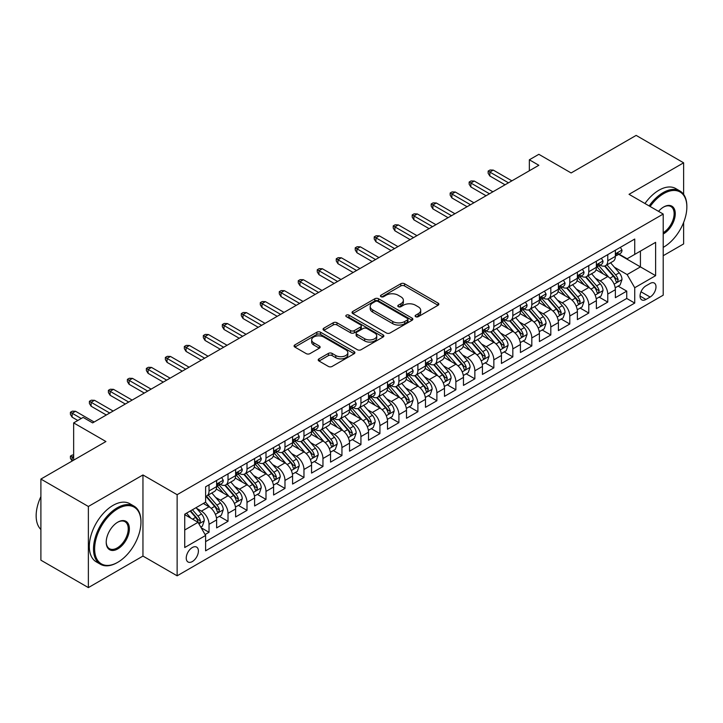 <?xml version="1.0" encoding="UTF-8"?>
<svg xmlns="http://www.w3.org/2000/svg" width="723" height="723" viewBox="0 0 723 723"><rect width="100%" height="100%" fill="white"/><g stroke="black" fill="none" stroke-linecap="round" stroke-linejoin="round"><path stroke-width="1.08" d="M415.671 316.692A1.844 1.066 0 0 0 418.274 316.692L438.075 305.26A2.639 1.518 0 0 0 438.852 304.184A2.639 1.518 0 0 0 438.075 303.109L404.528 283.741A2.639 1.518 0 0 0 400.804 283.741L381.003 295.174A1.844 1.066 0 0 0 380.461 295.924A1.844 1.066 0 0 0 381.003 296.683A1.844 1.066 0 0 0 383.615 296.683L386.172 295.201A8.432 4.871 0 0 1 398.102 295.201L400.894 296.819A8.432 4.871 0 0 1 403.371 300.262A8.432 4.871 0 0 1 400.894 303.705L398.337 305.178A1.844 1.066 0 0 0 397.795 305.937A1.844 1.066 0 0 0 398.337 306.688A1.844 1.066 0 0 0 400.94 306.688L403.506 305.205A8.432 4.871 0 0 1 415.436 305.205L418.228 306.823A8.432 4.871 0 0 1 420.705 310.266A8.432 4.871 0 0 1 418.228 313.71L415.671 315.192A1.844 1.066 0 0 0 415.129 315.942A1.844 1.066 0 0 0 415.671 316.692L415.671 315.192M192.318 561.563A8.595 4.962 120 0 0 197.939 553.99A8.595 4.962 120 0 0 196.62 547.103A8.595 4.962 120 0 0 192.318 547.528A8.595 4.962 120 0 0 186.706 555.101A8.595 4.962 120 0 0 188.025 561.988A8.595 4.962 120 0 0 192.318 561.563M318.988 358.852A2.639 1.518 0 0 0 318.21 359.927A2.639 1.518 0 0 0 318.988 361.003L328.396 366.434A2.639 1.518 0 0 0 332.128 366.434L354.116 353.737A2.639 1.518 0 0 0 354.894 352.661A2.639 1.518 0 0 0 354.116 351.586L320.569 332.219A2.639 1.518 0 0 0 316.846 332.219L294.848 344.916A2.639 1.518 0 0 0 294.08 345.992A2.639 1.518 0 0 0 294.848 347.067L306.218 353.628A2.639 1.518 0 0 0 309.95 353.628L319.358 348.197A2.639 1.518 0 0 0 320.126 347.121A2.639 1.518 0 0 0 319.358 346.046L313.719 342.792A7.049 4.067 0 0 1 311.658 339.909A7.049 4.067 0 0 1 316.005 336.15A7.049 4.067 0 0 1 323.696 337.035L345.775 349.787A7.049 4.067 0 0 1 347.844 352.661A7.049 4.067 0 0 1 343.488 356.421A7.049 4.067 0 0 1 335.806 355.544L332.128 353.411A2.639 1.518 0 0 0 328.396 353.411L318.988 358.852L318.988 361.003M683.624 194.397L683.624 162.811L636.15 135.4L571.125 172.951L538.843 154.315L529.353 159.792L538.843 165.278L92.634 422.892L83.145 417.406L73.647 422.892L73.647 460.162M88.369 506.48L88.369 587.6L142.955 556.077L142.955 474.957L88.369 506.48L40.895 479.069L105.929 441.527L73.647 422.892M142.955 474.957L177.135 494.695L663.208 214.053L663.208 295.183L177.135 575.815L177.135 494.695M683.624 162.811L629.037 194.324L663.208 214.053M386.362 332.969A2.639 1.518 0 0 0 390.086 332.969L412.083 320.271A2.639 1.518 0 0 0 412.851 319.195A2.639 1.518 0 0 0 412.083 318.12L378.536 298.753A2.639 1.518 0 0 0 374.803 298.753L352.815 311.45A2.639 1.518 0 0 0 352.038 312.526A2.639 1.518 0 0 0 352.815 313.601L386.362 332.969M347.121 317.09A1.844 1.066 0 0 1 348.992 317.352L348.992 315.165L383.1 334.857A2.639 1.518 0 0 1 383.868 335.933A2.639 1.518 0 0 1 383.1 337.008L361.102 349.706A2.639 1.518 0 0 1 357.379 349.706L323.832 330.33L323.832 328.179A2.639 1.518 0 0 0 323.064 329.254A2.639 1.518 0 0 0 323.832 330.33M323.832 328.179L333.24 322.747A2.639 1.518 0 0 1 336.972 322.747L350.574 330.601A2.639 1.518 0 0 0 354.306 330.601L360.551 326.995A2.639 1.518 0 0 0 361.319 325.919A2.639 1.518 0 0 0 360.551 324.844L346.38 316.665A1.844 1.066 0 0 1 345.838 315.915A1.844 1.066 0 0 1 346.986 314.93A1.844 1.066 0 0 1 348.992 315.165M88.369 587.6L40.895 560.189L40.895 479.069M663.208 255.716L683.624 243.931L683.624 222.467M205.088 534.568L209.028 532.291L201.148 527.745M196.665 508.386L201.437 511.134A10.737 6.2 60 0 1 209.028 524.292L216.629 519.909L216.629 527.907L228.016 521.328L219.376 516.339M215.653 497.424L220.425 500.171A10.737 6.2 60 0 1 228.016 513.33L235.617 508.947L235.617 516.945L247.004 510.366L238.364 505.377M234.641 486.462L239.412 489.209A10.737 6.2 60 0 1 247.004 502.368L254.604 497.984L254.604 505.983L265.992 499.403L257.352 494.415M253.628 475.499L258.4 478.246A10.737 6.2 60 0 1 265.992 491.405L273.592 487.022L273.592 495.02L284.979 488.441L276.34 483.452M272.616 464.537L277.388 467.284A10.737 6.2 60 0 1 284.979 480.443L292.58 476.059L292.58 484.058L303.967 477.478L295.327 472.49M291.604 453.574L296.376 456.321A10.737 6.2 60 0 1 303.967 469.48L311.559 465.097L311.559 473.095L322.955 466.516L314.315 461.527M310.592 442.612L315.364 445.359A10.737 6.2 60 0 1 322.955 458.518L330.547 454.134L330.547 462.133L341.943 455.553L333.303 450.565M329.58 431.649L334.351 434.396A10.737 6.2 60 0 1 341.943 447.555L349.534 443.172L349.534 451.17L360.931 444.591L352.291 439.611M348.567 420.687L353.339 423.434A10.737 6.2 60 0 1 360.931 436.593L368.522 432.209L368.522 440.208L379.918 433.628L371.279 428.649M367.555 409.724L372.327 412.471A10.737 6.2 60 0 1 379.918 425.63L387.51 421.247L387.51 429.245L398.906 422.666L390.266 417.686M386.543 398.762L391.315 401.509A10.737 6.2 60 0 1 398.906 414.668L406.498 410.284L406.498 418.283L417.894 411.703L409.254 406.724M405.531 387.799L410.293 390.547A10.737 6.2 60 0 1 417.894 403.705L425.486 399.322L425.486 407.32L436.882 400.75L428.242 395.761M424.518 376.837L429.281 379.584A10.737 6.2 60 0 1 436.882 392.743L444.473 388.359L444.473 396.358L455.87 389.787L447.23 384.799M443.506 365.874L448.269 368.622A10.737 6.2 60 0 1 455.87 381.78L463.461 377.397L463.461 385.395L474.857 378.825L466.218 373.836M462.494 354.912L467.257 357.659A10.737 6.2 60 0 1 474.857 370.818L482.449 366.434L482.449 374.433L493.845 367.862L485.205 362.874M481.482 343.949L486.245 346.697A10.737 6.2 60 0 1 493.845 359.855L501.437 355.472L501.437 363.47L512.833 356.9L504.193 351.911M500.47 332.987L505.232 335.743A10.737 6.2 60 0 1 512.833 348.893L520.424 344.51L520.424 352.508L531.821 345.937L523.181 340.949M519.457 322.024L524.22 324.781A10.737 6.2 60 0 1 531.821 337.93L539.412 333.547L539.412 341.545L550.809 334.975L542.169 329.986M538.445 311.062L543.208 313.818A10.737 6.2 60 0 1 550.809 326.968L558.4 322.585L558.4 330.583L569.796 324.012L561.156 319.024M557.433 300.099L562.196 302.856A10.737 6.2 60 0 1 569.796 316.005L577.388 311.622L577.388 319.62L588.784 313.05L580.144 308.061M576.421 289.137L581.184 291.893A10.737 6.2 60 0 1 588.784 305.043L596.376 300.66L596.376 308.658L607.763 302.087L607.763 294.08A10.737 6.2 -120 0 0 600.171 280.931L595.409 278.174M599.132 297.099L607.763 302.087M216.629 519.909A10.737 6.2 -120 0 0 209.028 506.751L203.335 503.461M235.617 508.947A10.737 6.2 -120 0 0 228.016 495.788L216.276 489.01M254.604 497.984A10.737 6.2 -120 0 0 247.004 484.826L235.264 478.048M273.592 487.022A10.737 6.2 -120 0 0 265.992 473.863L254.252 467.085M292.58 476.059A10.737 6.2 -120 0 0 284.979 462.901L273.24 456.123M311.559 465.097A10.737 6.2 -120 0 0 303.967 451.938L292.228 445.16M330.547 454.134A10.737 6.2 -120 0 0 322.955 440.976L311.215 434.198M349.534 443.172A10.737 6.2 -120 0 0 341.943 430.013L330.203 423.235M368.522 432.209A10.737 6.2 -120 0 0 360.931 419.051L349.191 412.273M387.51 421.247A10.737 6.2 -120 0 0 379.918 408.088L368.179 401.31M406.498 410.284A10.737 6.2 -120 0 0 398.906 397.126L387.166 390.348M425.486 399.322A10.737 6.2 -120 0 0 417.894 386.163L406.154 379.385M444.473 388.359A10.737 6.2 -120 0 0 436.882 375.201L425.142 368.423M463.461 377.397A10.737 6.2 -120 0 0 455.87 364.238L444.121 357.46M482.449 366.434A10.737 6.2 -120 0 0 474.857 353.276L463.109 346.498M501.437 355.472A10.737 6.2 -120 0 0 493.845 342.313L482.096 335.535M520.424 344.51A10.737 6.2 -120 0 0 512.833 331.351L501.084 324.573M539.412 333.547A10.737 6.2 -120 0 0 531.821 320.388L520.072 313.61M558.4 322.585A10.737 6.2 -120 0 0 550.809 309.426L539.06 302.648M577.388 311.622A10.737 6.2 -120 0 0 569.796 298.463L558.048 291.685M596.376 300.66A10.737 6.2 -120 0 0 588.784 287.501L577.035 280.723M650.113 283.452L645.928 285.856A8.324 4.808 120 0 0 640.497 293.195A8.324 4.808 120 0 0 641.771 299.864A8.324 4.808 120 0 0 645.928 299.458L650.113 297.045A8.324 4.808 120 0 0 655.544 289.706A8.324 4.808 120 0 0 654.27 283.036A8.324 4.808 120 0 0 650.113 283.452M184.727 529.995L198.021 522.313L205.612 535.472L205.612 550.818L634.731 303.073L634.731 287.727L627.13 274.568L614.396 267.212M205.612 535.472L184.727 547.528L184.727 514.207L205.612 502.151L205.612 486.796L634.731 239.051L634.731 254.397L655.616 242.341L655.616 275.662L634.731 287.727M220.325 484.329L220.425 484.383A10.737 6.2 60 0 0 225.793 484.916L233.384 480.533A10.737 6.2 -120 0 0 235.617 475.617L235.617 469.48M239.313 473.366L239.412 473.429A10.737 6.2 60 0 0 244.781 473.954L252.372 469.57A10.737 6.2 -120 0 0 254.604 464.654L254.604 458.518M258.301 462.404L258.4 462.467A10.737 6.2 60 0 0 263.768 462.991L271.36 458.608A10.737 6.2 -120 0 0 273.592 453.692L273.592 447.555M277.289 451.441L277.388 451.504A10.737 6.2 60 0 0 282.756 452.029L290.348 447.645A10.737 6.2 -120 0 0 292.58 442.729L292.58 436.593M296.276 440.479L296.376 440.542A10.737 6.2 60 0 0 301.744 441.066L309.336 436.683A10.737 6.2 -120 0 0 311.559 431.767L311.559 425.63M315.264 429.516L315.364 429.579A10.737 6.2 60 0 0 320.732 430.104L328.323 425.72A10.737 6.2 -120 0 0 330.547 420.804L330.547 414.668M334.252 418.554L334.351 418.617A10.737 6.2 60 0 0 339.72 419.141L347.311 414.758A10.737 6.2 -120 0 0 349.534 409.842L349.534 403.705M353.24 407.591L353.339 407.655A10.737 6.2 60 0 0 358.707 408.179L366.299 403.796A10.737 6.2 -120 0 0 368.522 398.879L368.522 392.743M372.228 396.629L372.327 396.692A10.737 6.2 60 0 0 377.695 397.225L385.287 392.833A10.737 6.2 -120 0 0 387.51 387.917L387.51 381.78M391.215 385.666L391.315 385.73A10.737 6.2 60 0 0 396.683 386.263L404.274 381.871A10.737 6.2 -120 0 0 406.498 376.954L406.498 370.818M410.194 374.704L410.293 374.767A10.737 6.2 60 0 0 415.671 375.3L423.262 370.908A10.737 6.2 -120 0 0 425.486 365.992L425.486 359.855M429.182 363.741L429.281 363.805A10.737 6.2 60 0 0 434.659 364.338L442.25 359.946A10.737 6.2 -120 0 0 444.473 355.029L444.473 348.893M448.17 352.779L448.269 352.842A10.737 6.2 60 0 0 453.646 353.375L461.238 348.983A10.737 6.2 -120 0 0 463.461 344.067L463.461 337.93M467.157 341.816L467.257 341.88A10.737 6.2 60 0 0 472.634 342.413L480.226 338.021A10.737 6.2 -120 0 0 482.449 333.104L482.449 326.968M486.145 330.854L486.245 330.917A10.737 6.2 60 0 0 491.622 331.45L499.213 327.058A10.737 6.2 -120 0 0 501.437 322.142L501.437 316.005M505.133 319.891L505.232 319.955A10.737 6.2 60 0 0 510.61 320.488L518.201 316.096A10.737 6.2 -120 0 0 520.424 311.179L520.424 305.043M524.121 308.929L524.22 308.992A10.737 6.2 60 0 0 529.588 309.525L537.189 305.133A10.737 6.2 -120 0 0 539.412 300.217L539.412 294.08M543.109 297.966L543.208 298.03A10.737 6.2 60 0 0 548.576 298.563L556.177 294.18A10.737 6.2 -120 0 0 558.4 289.254L558.4 283.118M562.096 287.013L562.196 287.067A10.737 6.2 60 0 0 567.564 287.6L575.165 283.217A10.737 6.2 -120 0 0 577.388 278.292L577.388 272.155M581.084 276.05L581.184 276.105A10.737 6.2 60 0 0 586.552 276.638L594.152 272.255A10.737 6.2 -120 0 0 596.376 267.329L596.376 261.193M205.612 541.608L626.751 298.463L626.751 291.125L615.363 297.695L615.363 289.697A10.737 6.2 -120 0 0 607.763 276.538L596.023 269.76M600.072 265.088L600.171 265.142A10.737 6.2 -120 0 0 605.54 265.675A10.737 6.2 -120 0 0 607.763 260.759L607.763 254.613M605.54 265.675L613.14 261.292A10.737 6.2 -120 0 0 615.363 256.367L615.363 250.23M209.028 484.826L209.028 490.962A10.737 6.2 60 0 1 206.805 495.879A10.737 6.2 60 0 1 205.612 496.312M206.805 495.879L214.406 491.495A10.737 6.2 -120 0 0 216.629 486.579L216.629 480.443M228.016 473.863L228.016 480A10.737 6.2 60 0 1 225.793 484.916M247.004 462.901L247.004 469.037A10.737 6.2 60 0 1 244.781 473.954M265.992 451.938L265.992 458.075A10.737 6.2 60 0 1 263.768 462.991M284.979 440.976L284.979 447.112A10.737 6.2 60 0 1 282.756 452.029M303.967 430.013L303.967 436.15A10.737 6.2 60 0 1 301.744 441.066M322.955 419.051L322.955 425.187A10.737 6.2 60 0 1 320.732 430.104M341.943 408.088L341.943 414.225A10.737 6.2 60 0 1 339.72 419.141M360.931 397.126L360.931 403.262A10.737 6.2 60 0 1 358.707 408.179M379.918 386.163L379.918 392.3A10.737 6.2 60 0 1 377.695 397.225M398.906 375.201L398.906 381.337A10.737 6.2 60 0 1 396.683 386.263M417.894 364.238L417.894 370.375A10.737 6.2 60 0 1 415.671 375.3M436.882 353.276L436.882 359.421A10.737 6.2 60 0 1 434.659 364.338M455.87 342.313L455.87 348.459A10.737 6.2 60 0 1 453.646 353.375M474.857 331.351L474.857 337.496A10.737 6.2 60 0 1 472.634 342.413M493.845 320.388L493.845 326.534A10.737 6.2 60 0 1 491.622 331.45M512.833 309.426L512.833 315.571A10.737 6.2 60 0 1 510.61 320.488M531.821 298.463L531.821 304.609A10.737 6.2 60 0 1 529.588 309.525M550.809 287.501L550.809 293.646A10.737 6.2 60 0 1 548.576 298.563M569.796 276.538L569.796 282.684A10.737 6.2 60 0 1 567.564 287.6M588.784 265.576L588.784 271.721A10.737 6.2 60 0 1 586.552 276.638M588.784 305.043L588.784 313.05M569.796 316.005L569.796 324.012M550.809 326.968L550.809 334.975M531.821 337.93L531.821 345.937M512.833 348.893L512.833 356.9M493.845 359.855L493.845 367.862M474.857 370.818L474.857 378.825M455.87 381.78L455.87 389.787M436.882 392.743L436.882 400.75M417.894 403.705L417.894 411.703M398.906 414.668L398.906 422.666M379.918 425.63L379.918 433.628M360.931 436.593L360.931 444.591M341.943 447.555L341.943 455.553M322.955 458.518L322.955 466.516M303.967 469.48L303.967 477.478M284.979 480.443L284.979 488.441M265.992 491.405L265.992 499.403M247.004 502.368L247.004 510.366M228.016 513.33L228.016 521.328M209.028 524.292L209.028 532.291M198.021 522.313L184.727 514.64M627.13 274.568L640.424 266.895L640.424 251.107L655.616 242.341M618.68 254.342L655.616 275.662M619.06 254.125L627.13 258.78L634.731 254.397M142.955 556.077L177.135 575.815M529.353 159.792L529.353 170.755M618.12 286.136L626.751 291.125M626.751 298.463L634.731 303.073M416.403 316.954L418.228 315.906A8.432 4.871 0 0 0 420.705 312.463L420.705 310.266M403.371 300.262L403.371 302.449A8.432 4.871 0 0 1 400.894 305.892L399.069 306.95M438.048 305.287L404.528 285.937A2.639 1.518 0 0 0 400.804 285.937L381.735 296.945M412.083 318.12L412.083 320.271L378.536 300.949A2.639 1.518 0 0 0 374.803 300.949L352.851 313.619M407.42 319.955A1.844 1.066 0 0 0 407.962 319.195A1.844 1.066 0 0 0 407.42 318.445L377.975 301.446A1.844 1.066 0 0 0 375.364 301.446L372.661 303A8.432 4.871 0 0 0 370.194 306.444A8.432 4.871 0 0 0 372.661 309.887L392.788 321.509A8.432 4.871 0 0 0 404.717 321.509L407.42 319.955L407.42 322.142A1.844 1.066 0 0 0 407.962 321.392L407.962 319.195M370.194 306.444L370.194 308.64A8.432 4.871 0 0 0 372.661 312.083L372.661 309.887M407.42 322.142L404.717 323.705A8.432 4.871 0 0 1 392.788 323.705L372.661 312.083M323.868 330.357L333.24 324.943L333.24 322.747M361.319 325.919L361.319 328.115A2.639 1.518 0 0 1 360.551 329.191L354.306 332.797A2.639 1.518 0 0 1 350.574 332.797L336.972 324.943A2.639 1.518 0 0 0 333.24 324.943M348.992 317.352L383.063 337.026M364.69 338.753A7.049 4.067 0 0 0 372.381 339.638A7.049 4.067 0 0 0 376.728 335.879A7.049 4.067 0 0 0 374.668 332.996L366.886 328.504A2.639 1.518 0 0 0 363.154 328.504L356.909 332.11A2.639 1.518 0 0 0 356.141 333.186A2.639 1.518 0 0 0 356.909 334.261L364.69 338.753L364.69 340.949A7.049 4.067 0 0 0 372.381 341.825A7.049 4.067 0 0 0 376.728 338.066L376.728 335.879M356.141 333.186L356.141 335.382A2.639 1.518 0 0 0 356.909 336.457L356.909 334.261M364.69 340.949L356.909 336.457M347.844 352.661L347.844 354.857A7.049 4.067 0 0 1 343.488 358.617A7.049 4.067 0 0 1 335.806 357.731L332.128 355.608A2.639 1.518 0 0 0 328.396 355.608L319.024 361.021M311.658 339.909L311.658 342.106A7.049 4.067 0 0 0 313.719 344.979L313.719 342.792M319.358 346.046L319.358 348.197L313.719 344.979M354.08 353.755L320.569 334.406A2.639 1.518 0 0 0 316.846 334.406L294.885 347.085M615.201 287.817L620.108 284.979L622.006 279.503A7.113 4.112 -120 0 0 619.24 272.824L610.564 262.774M608.82 277.234L598.906 265.757M603.181 273.89L597.424 267.23A17.054 9.842 -120 0 0 596.9 266.633M604.573 266.055L613.348 276.222A7.113 4.112 60 0 1 615.888 281.12L616.403 281.961L617.37 281.825L618.165 279.801A7.113 4.112 -120 0 0 615.625 274.903L606.949 264.862M605.088 265.892L614.523 276.81A3.624 2.097 60 0 1 615.436 278.228L618.165 279.801M620.397 247.329L622.006 250.122A7.113 4.112 60 0 1 620.533 253.267L616.927 255.355A7.113 4.112 -120 0 0 618.165 253.719L618.011 253.086M615.598 255.689L615.625 255.689A7.113 4.112 -120 0 0 616.927 255.355M617.243 253.186L618.165 253.719C617.722 252.643 616.954 253.077 615.888 255.029A7.113 4.112 60 0 1 615.363 256.041M508.459 182.811L489.86 172.074L489.86 176.014L488.142 173.276L488.142 171.089L489.86 172.074L493.276 170.095L511.884 180.84M489.86 176.014L505.043 184.79M488.142 171.089L490.049 169.986L493.276 170.095M663.208 247.374A32.761 18.915 120 0 0 663.687 247.112L663.687 247.112A32.761 18.915 120 0 0 686.85 206.986A32.761 18.915 120 0 0 663.687 193.61A32.761 18.915 120 0 0 650.122 206.498M663.687 247.112L663.208 247.383L663.687 247.112M649.146 205.938A33.565 19.376 -60 0 1 663.118 192.625A33.565 19.376 -60 0 1 679.9 190.962A33.565 19.376 -60 0 1 686.85 206.326A33.565 19.376 -60 0 1 686.85 206.661M658.536 211.36A16.376 9.453 -60 0 1 663.687 206.986A16.376 9.453 -60 0 1 675.264 213.674A16.376 9.453 -60 0 1 663.687 233.737A16.376 9.453 -60 0 1 663.208 233.999M644.97 203.524A33.565 19.376 -60 0 1 658.942 190.212A33.565 19.376 -60 0 1 675.725 188.549L679.9 190.962M663.208 232.689A15.572 8.992 120 0 0 673.312 218.961A15.572 8.992 120 0 0 670.899 206.543A15.572 8.992 120 0 0 663.398 207.158M117.225 562.602L117.795 562.277A32.761 18.915 120 0 0 140.958 522.151A32.761 18.915 120 0 0 117.795 508.775A32.761 18.915 120 0 0 94.632 548.902A32.761 18.915 120 0 0 117.795 562.277L117.225 562.602A33.565 19.376 -60 0 1 100.443 564.265A33.565 19.376 -60 0 1 95.3 537.37A33.565 19.376 -60 0 1 117.225 507.79A33.565 19.376 -60 0 1 134.008 506.127A33.565 19.376 -60 0 1 140.958 521.491A33.565 19.376 -60 0 1 140.958 521.825M117.795 548.902A16.376 9.453 -60 0 1 106.218 542.214A16.376 9.453 -60 0 1 117.795 522.151L117.795 522.151A16.376 9.453 -60 0 1 129.381 528.838A16.376 9.453 -60 0 1 117.795 548.902M106.218 541.879A15.572 8.992 120 0 0 109.435 548.685A15.572 8.992 120 0 0 117.225 547.917A15.572 8.992 120 0 0 127.402 534.189A15.572 8.992 120 0 0 125.016 521.708A15.572 8.992 120 0 0 117.506 522.322M100.443 564.265L96.267 561.852A33.565 19.376 -60 0 1 91.125 534.957A33.565 19.376 -60 0 1 113.05 505.377A33.565 19.376 -60 0 1 129.833 503.714L134.008 506.127M40.895 529.498A33.565 19.376 -60 0 1 40.895 496.611M596.213 298.78L601.12 295.942L603.018 290.465A7.113 4.112 -120 0 0 600.253 283.787L591.577 273.737M589.832 288.197L579.918 276.719M584.193 284.853L578.436 278.192A17.054 9.842 -120 0 0 577.912 277.596M585.585 277.017L594.36 287.185A7.113 4.112 60 0 1 596.9 292.083L597.415 292.923L598.382 292.788L599.177 290.763A7.113 4.112 -120 0 0 596.638 285.865L587.962 275.825M586.1 276.855L595.535 287.772A3.624 2.097 60 0 1 596.448 289.191L599.177 290.763M577.225 309.742L582.132 306.904L584.03 301.428A7.113 4.112 -120 0 0 581.265 294.749L572.589 284.699M570.845 299.159L560.931 287.682M565.205 295.815L559.448 289.155A17.054 9.842 -120 0 0 558.924 288.558M566.597 287.98L575.372 298.147A7.113 4.112 60 0 1 577.912 303.045L578.427 303.886L579.394 303.75L580.189 301.726A7.113 4.112 -120 0 0 577.65 296.828L568.974 286.787M567.112 287.817L576.547 298.735A3.624 2.097 60 0 1 577.46 300.153L580.189 301.726M558.237 320.705L563.145 317.867L565.043 312.39A7.113 4.112 -120 0 0 562.277 305.712L553.601 295.662M551.857 310.122L541.943 298.644M546.217 306.778L540.461 300.117A17.054 9.842 -120 0 0 539.936 299.521M547.609 298.942L556.385 309.11A7.113 4.112 60 0 1 558.924 314.008L559.439 314.848L560.406 314.713L561.202 312.688A7.113 4.112 -120 0 0 558.662 307.79L549.995 297.749M548.124 298.78L557.56 309.697A3.624 2.097 60 0 1 558.472 311.116L561.202 312.688M539.25 331.667L544.157 328.829L546.055 323.353A7.113 4.112 -120 0 0 543.289 316.674L534.613 306.624M532.869 321.084L522.955 309.607M527.23 317.74L521.473 311.08A17.054 9.842 -120 0 0 520.949 310.483M528.621 309.905L537.397 320.072A7.113 4.112 60 0 1 539.936 324.97L540.452 325.811L541.419 325.675L542.214 323.651A7.113 4.112 -120 0 0 539.674 318.753L531.007 308.712M529.146 309.742L538.572 320.66A3.624 2.097 60 0 1 539.485 322.078L542.214 323.651M601.409 258.292L603.018 261.084A7.113 4.112 60 0 1 601.545 264.229L597.939 266.317A7.113 4.112 -120 0 0 599.177 264.672L599.033 264.049M596.611 266.651L596.638 266.651A7.113 4.112 -120 0 0 597.939 266.317M598.255 264.148L599.177 264.672C598.734 263.606 597.975 264.04 596.9 265.992A7.113 4.112 60 0 1 596.376 267.004M489.471 193.773L470.872 183.036L470.872 186.977L469.155 184.238L469.155 182.042L470.872 183.036L474.288 181.057L492.896 191.803M470.872 186.977L486.055 195.752M469.155 182.042L471.062 180.949L474.288 181.057M582.422 269.254L584.03 272.047A7.113 4.112 60 0 1 582.557 275.192L578.951 277.28A7.113 4.112 -120 0 0 580.189 275.635L580.045 275.011M577.623 277.614L577.65 277.614A7.113 4.112 -120 0 0 578.951 277.28M579.268 275.111L580.189 275.635C579.747 274.568 578.987 275.002 577.912 276.954A7.113 4.112 60 0 1 577.388 277.966M470.492 204.736L451.884 193.999L451.884 197.939L450.167 195.201L450.167 193.005L451.884 193.999L455.3 192.02L473.908 202.765M451.884 197.939L467.067 206.715M450.167 193.005L452.074 191.911L455.3 192.02M563.434 280.217L565.043 283.009A7.113 4.112 60 0 1 563.569 286.154L559.964 288.242A7.113 4.112 -120 0 0 561.202 286.597L561.057 285.974M558.635 288.576L558.662 288.576A7.113 4.112 -120 0 0 559.964 288.242M560.289 286.073L561.202 286.597C560.759 285.531 560 285.965 558.924 287.917A7.113 4.112 60 0 1 558.4 288.929M451.504 215.698L432.896 204.961L432.896 208.902L431.188 206.163L431.188 203.967L432.896 204.961L436.312 202.982L454.921 213.728M432.896 208.902L448.079 217.677M431.188 203.967L433.086 202.874L436.312 202.982M544.446 291.179L546.055 293.972A7.113 4.112 60 0 1 544.582 297.117L540.976 299.205A7.113 4.112 -120 0 0 542.214 297.56L542.069 296.936M539.647 299.539L539.674 299.539A7.113 4.112 -120 0 0 540.976 299.205M541.301 297.036L542.214 297.56C541.771 296.493 541.012 296.927 539.936 298.879A7.113 4.112 60 0 1 539.412 299.891M432.517 226.661L413.908 215.924L413.908 219.864L412.2 217.126L412.2 214.93L413.908 215.924L417.325 213.945L435.933 224.69M413.908 219.864L429.091 228.64M412.2 214.93L414.098 213.836L417.325 213.945M520.262 342.63L525.169 339.792L527.067 334.315A7.113 4.112 -120 0 0 524.302 327.627L515.626 317.587M513.881 332.047L503.967 320.569M508.242 328.703L502.485 322.042A17.054 9.842 -120 0 0 501.961 321.446M509.634 320.867L518.409 331.035A7.113 4.112 60 0 1 520.949 335.933L521.464 336.773L522.431 336.638L523.226 334.613A7.113 4.112 -120 0 0 520.696 329.715L512.02 319.674M510.158 320.705L519.584 331.622A3.624 2.097 60 0 1 520.497 333.041L523.226 334.613M525.458 302.142L527.067 304.934A7.113 4.112 60 0 1 525.594 308.079L521.988 310.167A7.113 4.112 -120 0 0 523.226 308.522L523.081 307.899M520.659 310.501L520.696 310.501A7.113 4.112 -120 0 0 521.988 310.167M522.313 307.998L523.226 308.522C522.783 307.456 522.024 307.89 520.949 309.842A7.113 4.112 60 0 1 520.424 310.854M413.529 237.623L394.921 226.886L394.921 230.827L393.213 228.088L393.213 225.892L394.921 226.886L398.337 224.907L416.945 235.653M394.921 230.827L410.104 239.602M393.213 225.892L395.11 224.799L398.337 224.907M501.274 353.592L506.181 350.754L508.079 345.278A7.113 4.112 -120 0 0 505.314 338.59L496.638 328.549M494.894 343.009L484.979 331.532M489.254 339.665L483.497 333.005A17.054 9.842 -120 0 0 482.973 332.408M490.646 331.83L499.421 341.988A7.113 4.112 60 0 1 501.961 346.895L502.476 347.736L503.443 347.6L504.238 345.576A7.113 4.112 -120 0 0 501.708 340.678L493.032 330.637M491.17 331.667L500.596 342.585A3.624 2.097 60 0 1 501.509 344.003L504.238 345.576M482.286 364.555L487.194 361.717L489.091 356.24A7.113 4.112 -120 0 0 486.326 349.552L477.65 339.512M475.915 353.972L465.992 342.494M470.266 350.628L464.509 343.967A17.054 9.842 -120 0 0 463.985 343.371M471.667 342.792L480.434 352.951A7.113 4.112 60 0 1 482.973 357.858L483.488 358.698L484.455 358.563L485.25 356.538A7.113 4.112 -120 0 0 482.72 351.64L474.044 341.599M472.182 342.63L481.608 353.547A3.624 2.097 60 0 1 482.521 354.966L485.25 356.538M463.307 375.517L468.206 372.679L470.104 367.203A7.113 4.112 -120 0 0 467.338 360.515L458.662 350.474M456.927 364.934L447.004 353.457M451.279 361.59L445.522 354.93A17.054 9.842 -120 0 0 444.997 354.333M452.679 353.755L461.455 363.913A7.113 4.112 60 0 1 463.985 368.82L464.509 369.661L465.467 369.525L466.263 367.501A7.113 4.112 -120 0 0 463.732 362.603L455.056 352.553M453.194 353.592L462.621 364.509A3.624 2.097 60 0 1 463.533 365.928L466.263 367.501M444.32 386.48L449.218 383.642L451.116 378.165A7.113 4.112 -120 0 0 448.35 371.477L439.674 361.437M437.939 375.897L428.016 364.419M432.291 372.553L426.534 365.892A17.054 9.842 -120 0 0 426.01 365.296M433.692 364.717L442.467 374.876A7.113 4.112 60 0 1 444.997 379.783L445.522 380.623L446.48 380.488L447.275 378.463A7.113 4.112 -120 0 0 444.744 373.565L436.068 363.515M434.207 364.555L443.633 375.472A3.624 2.097 60 0 1 444.546 376.891L447.275 378.463M425.332 397.442L430.23 394.604L432.128 389.128A7.113 4.112 -120 0 0 429.363 382.44L420.687 372.399M418.951 386.859L409.037 375.382M413.303 383.515L407.555 376.855A17.054 9.842 -120 0 0 407.022 376.258M414.704 375.68L423.479 385.838A7.113 4.112 60 0 1 426.01 390.745L426.534 391.586L427.492 391.45L428.287 389.426A7.113 4.112 -120 0 0 425.757 384.528L417.081 374.478M415.219 375.517L424.645 386.434A3.624 2.097 60 0 1 425.558 387.853L428.287 389.426M506.471 313.104L508.079 315.897A7.113 4.112 60 0 1 506.606 319.042L503 321.129A7.113 4.112 -120 0 0 504.238 319.485L504.094 318.861M501.672 321.464L501.708 321.464A7.113 4.112 -120 0 0 503 321.129M503.325 318.96L504.238 319.485C503.795 318.418 503.036 318.852 501.961 320.804A7.113 4.112 60 0 1 501.437 321.816M394.541 248.585L375.933 237.849L375.933 241.789L374.225 239.051L374.225 236.855L375.933 237.849L379.349 235.87L397.957 246.615M375.933 241.789L391.116 250.565M374.225 236.855L376.123 235.761L379.349 235.87M487.483 324.067L489.091 326.859A7.113 4.112 60 0 1 487.618 330.004L484.012 332.092A7.113 4.112 -120 0 0 485.25 330.447L485.106 329.824M482.684 332.426L482.72 332.426A7.113 4.112 -120 0 0 484.012 332.092M484.338 329.923L485.25 330.447C484.808 329.381 484.049 329.815 482.973 331.767A7.113 4.112 60 0 1 482.449 332.779M375.553 259.548L356.945 248.811L356.945 252.752L355.237 250.013L355.237 247.817L356.945 248.811L360.361 246.832L378.969 257.578M356.945 252.752L372.137 261.527M355.237 247.817L357.135 246.724L360.361 246.832M468.495 335.029L470.104 337.822A7.113 4.112 60 0 1 468.631 340.967L465.025 343.054A7.113 4.112 -120 0 0 466.263 341.41L466.118 340.786M463.696 343.389L463.732 343.389A7.113 4.112 -120 0 0 465.025 343.054M465.35 340.885L466.263 341.41C465.82 340.343 465.061 340.777 463.985 342.729A7.113 4.112 60 0 1 463.461 343.741M356.566 270.51L337.957 259.774L337.957 263.714L336.249 260.976L336.249 258.78L337.957 259.774L341.373 257.795L359.982 268.54M337.957 263.714L353.149 272.49M336.249 258.78L338.147 257.686L341.373 257.795M449.507 345.992L451.116 348.784A7.113 4.112 60 0 1 449.643 351.929L446.037 354.017A7.113 4.112 -120 0 0 447.275 352.372L447.13 351.74M444.708 354.351L444.744 354.351A7.113 4.112 -120 0 0 446.037 354.017M446.362 351.848L447.275 352.372C446.832 351.306 446.073 351.74 444.997 353.692A7.113 4.112 60 0 1 444.473 354.704M337.578 281.473L318.97 270.727L318.97 274.677L317.261 271.938L317.261 269.742L318.97 270.727L322.386 268.757L340.994 279.503M318.97 274.677L334.162 283.452M317.261 269.742L319.159 268.649L322.386 268.757M430.519 356.954L432.128 359.747A7.113 4.112 60 0 1 430.664 362.892L427.049 364.979A7.113 4.112 -120 0 0 428.287 363.335L428.143 362.702M425.73 365.314L425.757 365.314A7.113 4.112 -120 0 0 427.049 364.979M427.374 362.81L428.287 363.335C427.844 362.268 427.085 362.702 426.01 364.654A7.113 4.112 60 0 1 425.486 365.666M318.59 292.435L299.982 281.69L299.982 285.639L298.274 282.901L298.274 280.705L299.982 281.69L303.398 279.72L322.006 290.465M299.982 285.639L315.174 294.415M298.274 280.705L300.172 279.611L303.398 279.72M406.344 408.405L411.251 405.567L413.149 400.09A7.113 4.112 -120 0 0 410.375 393.402L401.699 383.362M399.964 397.822L390.049 386.344M394.315 394.478L388.567 387.817A17.054 9.842 -120 0 0 388.034 387.221M395.716 386.642L404.491 396.8A7.113 4.112 60 0 1 407.022 401.708L407.546 402.548L408.504 402.413L409.299 400.388A7.113 4.112 -120 0 0 406.769 395.49L398.093 385.44M396.231 386.48L405.657 397.397A3.624 2.097 60 0 1 406.57 398.816L409.299 400.388M411.532 367.917L413.149 370.709A7.113 4.112 60 0 1 411.676 373.854L408.061 375.942A7.113 4.112 -120 0 0 409.299 374.297L409.155 373.664M406.742 376.276L406.769 376.276A7.113 4.112 -120 0 0 408.061 375.942M408.387 373.773L409.299 374.297C408.856 373.231 408.097 373.664 407.022 375.617A7.113 4.112 60 0 1 406.498 376.629M299.602 303.398L280.994 292.652L280.994 296.602L279.286 293.863L279.286 291.667L280.994 292.652L284.41 290.682L303.018 301.428M280.994 296.602L296.186 305.368M279.286 291.667L281.184 290.574L284.41 290.682M387.356 419.367L392.264 416.529L394.162 411.053A7.113 4.112 -120 0 0 391.387 404.365L382.711 394.324M380.976 408.784L371.062 397.307M375.327 405.44L369.58 398.78A17.054 9.842 -120 0 0 369.046 398.183M376.728 397.605L385.504 407.763A7.113 4.112 60 0 1 388.034 412.67L388.558 413.511L389.516 413.375L390.312 411.351A7.113 4.112 -120 0 0 387.781 406.453L379.105 396.403M377.243 397.442L386.669 408.359A3.624 2.097 60 0 1 387.582 409.778L390.312 411.351M392.544 378.879L394.162 381.672A7.113 4.112 60 0 1 392.688 384.817L389.073 386.904A7.113 4.112 -120 0 0 390.312 385.26L390.167 384.627M387.754 387.239L387.781 387.239A7.113 4.112 -120 0 0 389.073 386.904M389.399 384.735L390.312 385.26C389.869 384.193 389.11 384.627 388.034 386.579A7.113 4.112 60 0 1 387.51 387.591M280.614 314.36L262.006 303.615L262.006 307.564L260.298 304.826L260.298 302.63L262.006 303.615L265.422 301.645L284.031 312.39M262.006 307.564L277.198 316.331M260.298 302.63L262.196 301.536L265.422 301.645M368.369 430.33L373.276 427.492L375.174 422.015A7.113 4.112 -120 0 0 372.399 415.327L363.723 405.287M361.988 419.747L352.074 408.269M356.34 416.403L350.592 409.742A17.054 9.842 -120 0 0 350.059 409.146M357.74 408.567L366.516 418.725A7.113 4.112 60 0 1 369.046 423.633L369.57 424.473L370.528 424.338L371.333 422.313A7.113 4.112 -120 0 0 368.793 417.415L360.117 407.365M358.256 408.405L367.682 419.322A3.624 2.097 60 0 1 368.594 420.741L371.333 422.313M373.556 389.842L375.174 392.634A7.113 4.112 60 0 1 373.701 395.779L370.086 397.867A7.113 4.112 -120 0 0 371.333 396.222L371.179 395.589M368.766 398.201L368.793 398.201A7.113 4.112 -120 0 0 370.086 397.867M370.411 395.698L371.333 396.222C370.881 395.156 370.122 395.589 369.046 397.542A7.113 4.112 60 0 1 368.522 398.554M261.627 325.323L243.018 314.577L243.018 318.527L241.31 315.788L241.31 313.592L243.018 314.577L246.435 312.607L265.043 323.353M243.018 318.527L258.21 327.293M241.31 313.592L243.208 312.499L246.435 312.607M349.381 441.292L354.288 438.454L356.186 432.978A7.113 4.112 -120 0 0 353.411 426.29L344.735 416.249M343 430.709L333.086 419.232M337.352 427.365L331.604 420.705A17.054 9.842 -120 0 0 331.071 420.108M338.753 419.53L347.528 429.688A7.113 4.112 60 0 1 350.059 434.595L350.583 435.436L351.541 435.3L352.345 433.276A7.113 4.112 -120 0 0 349.805 428.377L341.129 418.328M339.268 419.367L348.694 430.284A3.624 2.097 60 0 1 349.607 431.703L352.345 433.276M354.568 400.795L356.186 403.597A7.113 4.112 60 0 1 354.713 406.742L351.098 408.829A7.113 4.112 -120 0 0 352.345 407.185L352.191 406.552M349.778 409.155L349.805 409.155A7.113 4.112 -120 0 0 351.098 408.829M351.423 406.66L352.345 407.185C351.893 406.118 351.134 406.552 350.059 408.504A7.113 4.112 60 0 1 349.534 409.516M242.639 336.285L224.031 325.54L224.031 329.489L222.323 326.751L222.323 324.555L224.031 325.54L227.447 323.57L246.055 334.315M224.031 329.489L239.223 338.256M222.323 324.555L224.22 323.461L227.447 323.57M330.393 452.255L335.3 449.417L337.198 443.94A7.113 4.112 -120 0 0 334.424 437.252L325.748 427.212M324.012 441.672L314.098 430.194M318.364 438.328L312.616 431.667A17.054 9.842 -120 0 0 312.083 431.071M319.765 430.492L328.54 440.65A7.113 4.112 60 0 1 331.071 445.558L331.595 446.398L332.553 446.263L333.357 444.238A7.113 4.112 -120 0 0 330.818 439.34L322.142 429.29M320.28 430.33L329.706 441.247A3.624 2.097 60 0 1 330.619 442.666L333.357 444.238M335.58 411.758L337.198 414.559A7.113 4.112 60 0 1 335.725 417.704L332.119 419.792A7.113 4.112 -120 0 0 333.357 418.147L333.204 417.514M330.791 420.117L330.818 420.117A7.113 4.112 -120 0 0 332.119 419.792M332.435 417.623L333.357 418.147C332.905 417.081 332.146 417.514 331.071 419.467A7.113 4.112 60 0 1 330.547 420.479M223.651 347.248L205.043 336.502L205.043 340.452L203.335 337.713L203.335 335.517L205.043 336.502L208.459 334.532L227.067 345.278M205.043 340.452L220.235 349.218M203.335 335.517L205.233 334.424L208.459 334.532M311.405 463.217L316.312 460.379L318.21 454.903A7.113 4.112 -120 0 0 315.436 448.215L306.76 438.174M305.025 452.634L295.111 441.157M299.385 449.29L293.628 442.63A17.054 9.842 -120 0 0 293.095 442.033M300.777 441.455L309.552 451.613A7.113 4.112 60 0 1 312.092 456.52L312.607 457.361L313.565 457.225L314.369 455.201A7.113 4.112 -120 0 0 311.83 450.302L303.154 440.253M301.292 441.292L310.718 452.209A3.624 2.097 60 0 1 311.631 453.628L314.369 455.201M316.593 422.72L318.21 425.522A7.113 4.112 60 0 1 316.737 428.667L313.131 430.754A7.113 4.112 -120 0 0 314.369 429.11L314.216 428.477M311.803 431.08L311.83 431.08A7.113 4.112 -120 0 0 313.131 430.754M313.448 428.585L314.369 429.11C313.918 428.043 313.158 428.477 312.092 430.429A7.113 4.112 60 0 1 311.559 431.441M204.663 358.21L186.055 347.465L186.055 351.414L184.347 348.676L184.347 346.48L186.055 347.465L189.471 345.495L208.079 356.24M186.055 351.414L201.247 360.181M184.347 346.48L186.245 345.386L189.471 345.495M292.417 474.18L297.325 471.342L299.223 465.865A7.113 4.112 -120 0 0 296.448 459.177L287.772 449.137M286.037 463.597L276.123 452.119M280.397 460.253L274.641 453.592A17.054 9.842 -120 0 0 274.107 452.996M281.789 452.417L290.565 462.575A7.113 4.112 60 0 1 293.104 467.483L293.619 468.323L294.577 468.188L295.382 466.163A7.113 4.112 -120 0 0 292.842 461.265L284.166 451.215M282.304 452.255L291.731 463.172A3.624 2.097 60 0 1 292.643 464.591L295.382 466.163M273.43 485.142L278.337 482.304L280.235 476.828A7.113 4.112 -120 0 0 277.46 470.14L268.784 460.099M267.049 474.559L257.135 463.082M261.41 471.215L255.653 464.555A17.054 9.842 -120 0 0 255.12 463.958M262.801 463.38L271.577 473.538A7.113 4.112 60 0 1 274.116 478.445L274.632 479.286L275.59 479.15L276.394 477.126A7.113 4.112 -120 0 0 273.854 472.227L265.178 462.178M263.317 463.217L272.743 474.134A3.624 2.097 60 0 1 273.656 475.553L276.394 477.126M254.442 496.095L259.349 493.267L261.247 487.781A7.113 4.112 -120 0 0 258.473 481.102L249.796 471.062M248.061 485.522L238.147 474.044M242.422 482.178L236.665 475.517A17.054 9.842 -120 0 0 236.132 474.921M243.814 474.342L252.589 484.5A7.113 4.112 60 0 1 255.129 489.408L255.644 490.248L256.602 490.113L257.406 488.088A7.113 4.112 -120 0 0 254.867 483.19L246.191 473.14M244.329 474.18L253.755 485.097A3.624 2.097 60 0 1 254.668 486.516L257.406 488.088M235.454 507.058L240.361 504.229L242.259 498.743A7.113 4.112 -120 0 0 239.485 492.065L230.809 482.024M229.074 496.484L219.159 485.006M223.434 493.14L217.677 486.48A17.054 9.842 -120 0 0 217.144 485.883M224.826 485.305L233.601 495.463A7.113 4.112 60 0 1 236.141 500.37L236.656 501.211L237.614 501.075L238.418 499.051A7.113 4.112 -120 0 0 235.879 494.152L227.203 484.103M225.341 485.142L234.767 496.059A3.624 2.097 60 0 1 235.68 497.478L238.418 499.051M216.466 518.02L221.374 515.192L223.271 509.706A7.113 4.112 -120 0 0 220.497 503.027L211.821 492.987M210.086 507.447L205.54 502.187M204.446 504.103L203.705 503.244M205.838 496.267L214.614 506.425A7.113 4.112 60 0 1 217.153 511.333L217.668 512.173L218.626 512.038L219.431 510.013A7.113 4.112 -120 0 0 216.891 505.115L208.215 495.065M206.353 496.105L215.779 507.022A3.624 2.097 60 0 1 216.701 508.432L219.431 510.013M200.768 527.085L202.386 526.154L204.284 520.668A7.113 4.112 -120 0 0 201.509 513.99L196.05 507.663M190.953 518.237L186.552 513.149M185.459 515.065L184.727 514.225M190.167 511.062L195.626 517.388A7.113 4.112 60 0 1 198.165 522.295L198.68 523.136L199.638 523L200.443 520.976A7.113 4.112 -120 0 0 197.903 516.077L192.445 509.751M190.601 510.809L196.792 517.984A3.624 2.097 60 0 1 197.713 519.394L200.443 520.976M73.647 456.213L72.128 457.09L73.647 457.966M70.42 456.105L72.128 457.09L72.128 461.039L70.42 458.301L70.42 456.105L72.318 455.011L73.647 455.056M297.605 433.683L299.223 436.484A7.113 4.112 60 0 1 297.749 439.629L294.144 441.717A7.113 4.112 -120 0 0 295.382 440.072L295.228 439.439M292.815 442.042L292.842 442.042A7.113 4.112 -120 0 0 294.144 441.717M294.46 439.539L295.382 440.072C294.93 439.006 294.171 439.439 293.104 441.392A7.113 4.112 60 0 1 292.58 442.404M185.675 369.173L167.067 358.427L167.067 362.377L165.359 359.638L165.359 357.442L167.067 358.427L170.483 356.457L189.092 367.203M167.067 362.377L182.259 371.143M165.359 357.442L167.257 356.349L170.483 356.457M278.617 444.645L280.235 447.447A7.113 4.112 60 0 1 278.762 450.592L275.156 452.679A7.113 4.112 -120 0 0 276.394 451.035L276.24 450.402M273.827 453.005L273.854 453.005A7.113 4.112 -120 0 0 275.156 452.679M275.472 450.501L276.394 451.035C275.942 449.968 275.183 450.402 274.116 452.354A7.113 4.112 60 0 1 273.592 453.366M166.688 380.135L148.079 369.39L148.079 373.339L146.371 370.601L146.371 368.405L148.079 369.39L151.496 367.42L170.104 378.165M148.079 373.339L163.271 382.106M146.371 368.405L148.269 367.311L151.496 367.42M259.629 455.607L261.247 458.409A7.113 4.112 60 0 1 259.774 461.554L256.168 463.633A7.113 4.112 -120 0 0 257.406 461.997L257.252 461.364M254.839 463.967L254.867 463.967A7.113 4.112 -120 0 0 256.168 463.633M256.484 461.464L257.406 461.997C256.954 460.931 256.195 461.364 255.129 463.316A7.113 4.112 60 0 1 254.604 464.329M147.7 391.098L129.092 380.352L129.092 384.302L127.384 381.563L127.384 379.367L129.092 380.352L132.508 378.382L151.116 389.128M129.092 384.302L144.284 393.068M127.384 379.367L129.281 378.274L132.508 378.382M240.642 466.57L242.259 469.372A7.113 4.112 60 0 1 240.786 472.517L237.18 474.595A7.113 4.112 -120 0 0 238.418 472.959L238.265 472.327M235.852 474.93L235.879 474.93A7.113 4.112 -120 0 0 237.18 474.595M237.496 472.426L238.418 472.959C237.966 471.893 237.207 472.327 236.141 474.279A7.113 4.112 60 0 1 235.617 475.291M128.712 402.06L110.104 391.315L110.104 395.264L108.396 392.526L108.396 390.33L110.104 391.315L113.52 389.345L132.128 400.09M110.104 395.264L125.296 404.03M108.396 390.33L110.294 389.236L113.52 389.345M221.654 477.532L223.271 480.334A7.113 4.112 60 0 1 221.798 483.479L218.192 485.558A7.113 4.112 -120 0 0 219.431 483.922L219.277 483.289M216.864 485.892L216.891 485.892A7.113 4.112 -120 0 0 218.192 485.558M218.509 483.389L219.431 483.922C218.979 482.847 218.219 483.289 217.153 485.241A7.113 4.112 60 0 1 216.629 486.254M109.724 413.023L91.116 402.277L91.116 406.227L89.408 403.488L89.408 401.292L91.116 402.277L94.532 400.307L113.14 411.053M91.116 406.227L106.308 414.993M89.408 401.292L91.306 400.199L94.532 400.307M81.247 418.5L72.128 413.24L72.128 417.189L70.42 414.451L70.42 412.255L72.128 413.24L75.544 411.27L94.153 422.015M72.128 417.189L77.831 420.479M70.42 412.255L72.318 411.161L75.544 411.27M201.437 511.134L209.028 506.751M220.425 500.171L228.016 495.788M239.412 489.209L247.004 484.826M258.4 478.246L265.992 473.863M277.388 467.284L284.979 462.901M296.376 456.321L303.967 451.938M315.364 445.359L322.955 440.976M334.351 434.396L341.943 430.013M353.339 423.434L360.931 419.051M372.327 412.471L379.918 408.088M391.315 401.509L398.906 397.126M410.293 390.547L417.894 386.163M429.281 379.584L436.882 375.201M448.269 368.622L455.87 364.238M467.257 357.659L474.857 353.276M486.245 346.697L493.845 342.313M505.232 335.743L512.833 331.351M524.22 324.781L531.821 320.388M543.208 313.818L550.809 309.426M562.196 302.856L569.796 298.463M581.184 291.893L588.784 287.501M600.171 280.931L607.763 276.538M607.763 260.759L615.363 256.367M209.028 490.962L216.629 486.579M228.016 480L235.617 475.617M247.004 469.037L254.604 464.654M265.992 458.075L273.592 453.692M284.979 447.112L292.58 442.729M303.967 436.15L311.559 431.767M322.955 425.187L330.547 420.804M341.943 414.225L349.534 409.842M360.931 403.262L368.522 398.879M379.918 392.3L387.51 387.917M398.906 381.337L406.498 376.954M417.894 370.375L425.486 365.992M436.882 359.421L444.473 355.029M455.87 348.459L463.461 344.067M474.857 337.496L482.449 333.104M493.845 326.534L501.437 322.142M512.833 315.571L520.424 311.179M531.821 304.609L539.412 300.217M550.809 293.646L558.4 289.254M569.796 282.684L577.388 278.292M588.784 271.721L596.376 267.329M607.763 294.08L615.363 289.697M641.003 291.785L650.113 297.045M640.045 296.059L645.928 299.458M418.228 315.906L418.228 313.71M398.337 306.688L398.337 305.178M400.894 305.892L400.894 303.705M381.003 296.683L381.003 295.174M400.804 285.937L400.804 283.741M404.528 285.937L404.528 283.741M438.075 305.26L438.075 303.109M352.815 313.601L352.815 311.45M374.803 300.949L374.803 298.753M378.536 300.949L378.536 298.753M392.788 323.705L392.788 321.509M404.717 323.705L404.717 321.509M336.972 324.943L336.972 322.747M350.574 332.797L350.574 330.601M354.306 332.797L354.306 330.601M360.551 329.191L360.551 326.995M383.1 337.008L383.1 334.857M328.396 355.608L328.396 353.411M332.128 355.608L332.128 353.411M335.806 357.731L335.806 355.544M294.848 347.067L294.848 344.916M316.846 334.406L316.846 332.219M320.569 334.406L320.569 332.219M354.116 353.737L354.116 351.586M614.116 284.166L621.961 279.638M615.625 274.903L619.24 272.824M609.959 278.174L613.348 276.222M621.961 250.041L615.363 253.854M595.128 295.129L602.973 290.601M596.638 285.865L600.253 283.787M590.971 289.137L594.36 287.185M576.141 306.091L583.985 301.563M577.65 296.828L581.265 294.749M571.983 300.099L575.372 298.147M557.153 317.054L564.997 312.526M558.662 307.79L562.277 305.712M552.996 311.062L556.385 309.11M538.165 328.016L546.01 323.488M539.674 318.753L543.289 316.674M534.008 322.024L537.397 320.072M602.973 261.003L596.376 264.808M583.985 271.965L577.388 275.77M564.997 282.928L558.4 286.733M546.01 293.89L539.412 297.695M519.177 338.979L527.022 334.451M520.696 329.715L524.302 327.627M515.02 332.987L518.409 331.035M527.022 304.853L520.424 308.658M500.189 349.941L508.034 345.413M501.708 340.678L505.314 338.59M496.032 343.949L499.421 341.988M481.202 360.904L489.046 356.376M482.72 351.64L486.326 349.552M477.044 354.912L480.434 352.951M462.214 371.866L470.058 367.338M463.732 362.603L467.338 360.515M458.057 365.874L461.455 363.913M443.226 382.829L451.071 378.301M444.744 373.565L448.35 371.477M439.069 376.837L442.467 374.876M424.238 393.791L432.083 389.263M425.757 384.528L429.363 382.44M420.081 387.799L423.479 385.838M508.034 315.815L501.437 319.62M489.046 326.778L482.449 330.583M470.058 337.74L463.461 341.545M451.071 348.703L444.473 352.508M432.083 359.665L425.486 363.47M405.26 404.753L413.095 400.226M406.769 395.49L410.375 393.402M401.093 398.762L404.491 396.8M413.095 370.628L406.498 374.433M386.272 415.716L394.107 411.188M387.781 406.453L391.387 404.365M382.106 409.724L385.504 407.763M394.107 381.59L387.51 385.395M367.284 426.678L375.12 422.151M368.793 417.415L372.399 415.327M363.118 420.687L366.516 418.725M375.12 392.553L368.522 396.358M348.296 437.641L356.132 433.113M349.805 428.377L353.411 426.29M344.13 431.649L347.528 429.688M356.132 403.515L349.534 407.32M329.308 448.603L337.153 444.076M330.818 439.34L334.424 437.252M325.142 442.612L328.54 440.65M337.153 414.478L330.547 418.283M310.321 459.566L318.165 455.038M311.83 450.302L315.436 448.215M306.154 453.574L309.552 451.613M318.165 425.44L311.559 429.245M291.333 470.528L299.177 466.001M292.842 461.265L296.448 459.177M287.167 464.537L290.565 462.575M272.345 481.491L280.19 476.963M273.854 472.227L277.46 470.14M268.179 475.499L271.577 473.538M253.357 492.453L261.202 487.926M254.867 483.19L258.473 481.102M249.191 486.462L252.589 484.5M234.369 503.416L242.214 498.888M235.879 494.152L239.485 492.065M230.203 497.424L233.601 495.463M215.382 514.378L223.226 509.851M216.891 505.115L220.497 503.027M211.215 508.386L214.614 506.425M198.924 523.877L204.238 520.813M197.903 516.077L201.509 513.99M192.553 519.159L195.626 517.388M299.177 436.403L292.58 440.208M280.19 447.365L273.592 451.17M261.202 458.328L254.604 462.133M242.214 469.29L235.617 473.095M223.226 480.253L216.629 484.058M686.85 206.986L686.85 206.326M140.958 522.151L140.958 521.491"/></g></svg>
